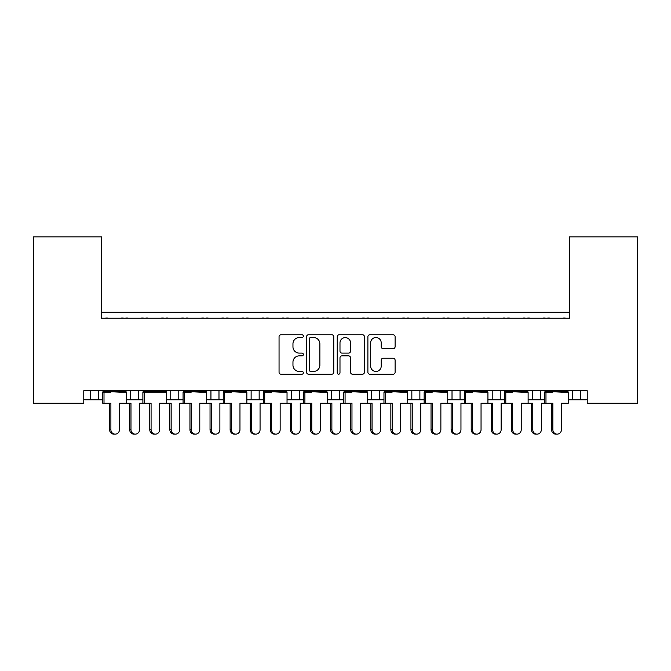 <?xml version="1.0" encoding="UTF-8"?>
<svg xmlns="http://www.w3.org/2000/svg" width="671" height="671" viewBox="0 0 671 671"><rect width="100%" height="100%" fill="white"/><g stroke="black" fill="none" stroke-linecap="round" stroke-linejoin="round"><path stroke-width="1.01" d="M303.359 336.146A1.384 1.384 0 0 0 301.975 334.762L281.023 334.762A1.971 1.971 0 0 0 279.052 336.733L279.052 372.229A1.971 1.971 0 0 0 281.023 374.2L301.975 374.2A1.384 1.384 0 0 0 303.359 372.824A1.384 1.384 0 0 0 301.975 371.44L299.266 371.44A6.307 6.307 0 0 1 292.959 365.133L292.959 362.172A6.307 6.307 0 0 1 299.266 355.865L301.975 355.865A1.384 1.384 0 0 0 303.359 354.481A1.384 1.384 0 0 0 301.975 353.105L299.266 353.105A6.307 6.307 0 0 1 292.959 346.798L292.959 343.837A6.307 6.307 0 0 1 299.266 337.53L301.975 337.53A1.384 1.384 0 0 0 303.359 336.146M393.131 348.668A1.971 1.971 0 0 0 395.102 346.697L395.102 336.741A1.971 1.971 0 0 0 393.131 334.77L369.864 334.762A1.971 1.971 0 0 0 367.893 336.741L367.893 372.229A1.971 1.971 0 0 0 369.864 374.208L393.131 374.208A1.971 1.971 0 0 0 395.102 372.237L395.102 360.201A1.971 1.971 0 0 0 393.131 358.23L383.175 358.23A1.971 1.971 0 0 0 381.203 360.201L381.203 366.173A5.276 5.276 0 0 1 375.928 371.44A5.276 5.276 0 0 1 370.652 366.173L370.652 342.806A5.276 5.276 0 0 1 375.928 337.53A5.276 5.276 0 0 1 381.203 342.806L381.203 346.697A1.971 1.971 0 0 0 383.175 348.668L393.131 348.668M587.226 390.748L83.774 390.748L83.774 403.204L33.55 403.204L33.55 236.863L101.455 236.863L101.455 318.222L569.545 318.222L569.545 236.863L637.45 236.863L637.45 403.204L587.226 403.204L587.226 390.748M333.772 336.741A1.971 1.971 0 0 0 331.801 334.762L308.534 334.762A1.971 1.971 0 0 0 306.563 336.733L306.563 372.229A1.971 1.971 0 0 0 308.534 374.2L331.801 374.208A1.971 1.971 0 0 0 333.772 372.229L333.772 336.741M339.199 334.762L362.466 334.762A1.971 1.971 0 0 1 364.437 336.741L364.437 372.229A1.971 1.971 0 0 1 362.466 374.208L352.51 374.208A1.971 1.971 0 0 1 350.539 372.229L350.539 357.836A1.971 1.971 0 0 0 348.568 355.865L341.958 355.865A1.971 1.971 0 0 0 339.987 357.836L339.987 372.824A1.384 1.384 0 0 1 338.603 374.208A1.384 1.384 0 0 1 337.228 372.824L337.228 336.741A1.971 1.971 0 0 1 339.199 334.762M101.455 312.2L569.545 312.2M528.119 399.79L540.415 399.79L540.415 390.748L540.415 399.79L544.676 399.79M568.295 399.79L572.556 399.79L572.556 390.748M572.556 399.79L580.6 399.79L580.6 390.748L580.6 399.79L587.226 399.79M532.38 399.79L532.38 390.748L532.38 399.79M487.934 399.79L500.239 399.79L500.239 390.748L500.239 399.79L504.5 399.79M492.204 399.79L492.204 390.748L492.204 399.79M447.758 399.79L460.054 399.79L460.054 390.748L460.054 399.79L464.324 399.79M419.878 390.748L419.878 399.79L424.139 399.79M379.694 390.748L379.694 399.79L383.963 399.79M407.574 399.79L411.843 399.79L411.843 390.748M379.694 399.79L371.659 399.79L371.659 390.748L371.659 399.79L367.398 399.79M327.222 399.79L339.518 399.79L339.518 390.748L339.518 399.79L343.778 399.79M299.341 390.748L299.341 399.79L303.602 399.79M246.861 399.79L259.157 399.79L259.157 390.748L259.157 399.79L263.426 399.79M287.037 399.79L291.306 399.79L291.306 390.748M251.122 399.79L251.122 390.748L251.122 399.79M206.676 399.79L218.981 399.79L218.981 390.748L218.981 399.79L223.242 399.79M166.5 399.79L178.796 399.79L178.796 390.748L178.796 399.79L183.066 399.79M126.324 399.79L138.62 399.79L138.62 390.748L138.62 399.79L142.881 399.79M130.585 399.79L130.585 390.748L130.585 399.79M83.774 399.79L98.444 399.79L98.444 390.748L98.444 399.79L102.705 399.79M90.4 399.79L90.4 390.748L90.4 399.79M419.878 399.79L411.843 399.79M299.341 399.79L291.306 399.79M569.545 246.903L569.545 318.222L101.455 318.222L101.455 246.903M170.761 399.79L170.761 390.748M210.946 399.79L210.946 390.748M331.482 399.79L331.482 390.748M452.019 399.79L452.019 390.748M310.707 337.53A1.384 1.384 0 0 0 309.323 338.905L309.323 370.065A1.384 1.384 0 0 0 310.707 371.44L313.558 371.44A6.307 6.307 0 0 0 319.874 365.133L319.874 343.837A6.307 6.307 0 0 0 313.558 337.53L310.707 337.53M350.539 342.898A5.276 5.276 0 0 0 345.263 337.622A5.276 5.276 0 0 0 339.987 342.898L339.987 351.134A1.971 1.971 0 0 0 341.958 353.105L348.568 353.105A1.971 1.971 0 0 0 350.539 351.134L350.539 342.898M115.16 434.137L113.86 434.137A4.42 4.269 -90 0 1 109.591 429.725L110.891 429.725A4.42 4.269 90 0 0 115.16 434.137A4.42 4.269 90 0 0 119.43 429.725L119.43 403.204L126.324 403.204L126.324 392.149L119.43 392.149L126.064 391.352L126.064 390.748M102.957 390.748L102.957 391.352L126.064 391.352M108.023 318.222A2.013 2.013 0 0 0 107.15 318.02L106.236 318.02A2.013 2.013 0 0 0 105.364 318.222M123.657 318.222A2.013 2.013 0 0 0 122.785 318.02L121.87 318.02A2.013 2.013 0 0 0 120.998 318.222M109.591 392.149L102.957 391.352L119.43 392.149M110.891 429.725L110.891 403.204L102.705 403.204L102.705 392.149L110.891 392.149M104.005 403.204L104.005 392.149M109.591 429.725L109.591 403.204M135.248 434.137L133.948 434.137A4.42 4.269 -90 0 1 129.679 429.725L130.979 429.725A4.42 4.269 90 0 0 135.248 434.137A4.42 4.269 90 0 0 139.518 429.725L139.518 403.204L142.881 403.204L142.881 392.149L159.614 392.149L166.24 391.352L166.24 390.748M128.119 318.222A2.013 2.013 0 0 0 127.238 318.02L126.333 318.02A2.013 2.013 0 0 0 125.452 318.222M143.753 318.222A2.013 2.013 0 0 0 142.873 318.02L141.967 318.02A2.013 2.013 0 0 0 141.086 318.222M130.979 429.725L130.979 403.204L126.324 403.204M129.679 429.725L129.679 403.204M155.345 434.137L154.045 434.137A4.42 4.269 -90 0 1 149.776 429.725L151.076 429.725A4.42 4.269 90 0 0 155.345 434.137A4.42 4.269 90 0 0 159.614 429.725L159.614 403.204L166.5 403.204L166.5 392.149L159.614 392.149M143.141 390.748L143.141 391.352L166.24 391.352M148.207 318.222A2.013 2.013 0 0 0 147.326 318.02L146.421 318.02A2.013 2.013 0 0 0 145.54 318.222M163.841 318.222A2.013 2.013 0 0 0 162.969 318.02L162.055 318.02A2.013 2.013 0 0 0 161.174 318.222M149.776 392.149L143.141 391.352L151.076 392.149M151.076 429.725L151.076 403.204L142.881 403.204M144.181 403.204L144.181 392.149M149.776 429.725L149.776 403.204M195.521 434.137L194.221 434.137A4.42 4.269 -90 0 1 189.952 429.725L191.252 429.725A4.42 4.269 90 0 0 195.521 434.137A4.42 4.269 90 0 0 199.79 429.725L199.79 403.204L206.676 403.204L206.676 392.149L199.79 392.149L206.425 391.352L206.425 390.748M183.317 390.748L183.317 391.352L206.425 391.352M188.383 318.222A2.013 2.013 0 0 0 187.511 318.02L186.597 318.02A2.013 2.013 0 0 0 185.724 318.222M204.018 318.222A2.013 2.013 0 0 0 203.145 318.02L202.231 318.02A2.013 2.013 0 0 0 201.359 318.222M189.952 392.149L183.317 391.352L199.79 392.149M191.252 429.725L191.252 403.204L183.066 403.204L183.066 392.149L191.252 392.149M184.366 403.204L184.366 392.149M189.952 429.725L189.952 403.204M235.697 434.137L234.397 434.137A4.42 4.269 -90 0 1 230.128 429.725L231.428 429.725A4.42 4.269 90 0 0 235.697 434.137A4.42 4.269 90 0 0 239.966 429.725L239.966 403.204L246.861 403.204L246.861 392.149L239.966 392.149L246.601 391.352L246.601 390.748M223.502 390.748L223.502 391.352L246.601 391.352M228.568 318.222A2.013 2.013 0 0 0 227.687 318.02L226.781 318.02A2.013 2.013 0 0 0 225.901 318.222M244.202 318.222A2.013 2.013 0 0 0 243.321 318.02L242.416 318.02A2.013 2.013 0 0 0 241.535 318.222M230.128 392.149L223.502 391.352L239.966 392.149M231.428 429.725L231.428 403.204L223.242 403.204L223.242 392.149L231.428 392.149M224.542 403.204L224.542 392.149M230.128 429.725L230.128 403.204M275.882 434.137L274.582 434.137A4.42 4.269 -90 0 1 270.312 429.725L271.612 429.725A4.42 4.269 90 0 0 275.882 434.137A4.42 4.269 90 0 0 280.151 429.725L280.151 403.204L287.037 403.204L287.037 392.149L280.151 392.149L286.785 391.352L286.785 390.748M263.678 390.748L263.678 391.352L286.785 391.352M268.744 318.222A2.013 2.013 0 0 0 267.872 318.02L266.957 318.02A2.013 2.013 0 0 0 266.085 318.222M284.378 318.222A2.013 2.013 0 0 0 283.506 318.02L282.592 318.02A2.013 2.013 0 0 0 281.719 318.222M270.312 392.149L263.678 391.352L280.151 392.149M271.612 429.725L271.612 403.204L263.426 403.204L263.426 392.149L271.612 392.149M264.726 403.204L264.726 392.149M270.312 429.725L270.312 403.204M316.058 434.137L314.758 434.137A4.42 4.269 -90 0 1 310.488 429.725L311.789 429.725A4.42 4.269 90 0 0 316.058 434.137A4.42 4.269 90 0 0 320.327 429.725L320.327 403.204L327.222 403.204L327.222 392.149L320.327 392.149L326.962 391.352L326.962 390.748M303.862 390.748L303.862 391.352L326.962 391.352M308.928 318.222A2.013 2.013 0 0 0 308.048 318.02L307.133 318.02A2.013 2.013 0 0 0 306.261 318.222M324.563 318.222A2.013 2.013 0 0 0 323.682 318.02L322.768 318.02A2.013 2.013 0 0 0 321.895 318.222M310.488 392.149L303.862 391.352L320.327 392.149M311.789 429.725L311.789 403.204L303.602 403.204L303.602 392.149L311.789 392.149M304.902 403.204L304.902 392.149M310.488 429.725L310.488 403.204M356.242 434.137L354.942 434.137A4.42 4.269 -90 0 1 350.673 429.725L351.973 429.725A4.42 4.269 90 0 0 356.242 434.137A4.42 4.269 90 0 0 360.512 429.725L360.512 403.204L367.398 403.204L367.398 392.149L360.512 392.149L367.138 391.352L367.138 390.748M344.038 390.748L344.038 391.352L367.138 391.352M349.105 318.222A2.013 2.013 0 0 0 348.232 318.02L347.318 318.02A2.013 2.013 0 0 0 346.437 318.222M364.739 318.222A2.013 2.013 0 0 0 363.867 318.02L362.952 318.02A2.013 2.013 0 0 0 362.072 318.222M350.673 392.149L344.038 391.352L360.512 392.149M351.973 429.725L351.973 403.204L343.778 403.204L343.778 392.149L351.973 392.149M345.079 403.204L345.079 392.149M350.673 429.725L350.673 403.204M396.418 434.137L395.118 434.137A4.42 4.269 -90 0 1 390.849 429.725L392.149 429.725A4.42 4.269 90 0 0 396.418 434.137A4.42 4.269 90 0 0 400.688 429.725L400.688 403.204L407.574 403.204L407.574 392.149L400.688 392.149L407.322 391.352L407.322 390.748M384.215 390.748L384.215 391.352L407.322 391.352M389.281 318.222A2.013 2.013 0 0 0 388.408 318.02L387.494 318.02A2.013 2.013 0 0 0 386.622 318.222M404.915 318.222A2.013 2.013 0 0 0 404.043 318.02L403.128 318.02A2.013 2.013 0 0 0 402.256 318.222M390.849 392.149L384.215 391.352L400.688 392.149M392.149 429.725L392.149 403.204L383.963 403.204L383.963 392.149L392.149 392.149M385.263 403.204L385.263 392.149M390.849 429.725L390.849 403.204M436.603 434.137L435.303 434.137A4.42 4.269 -90 0 1 431.034 429.725L432.334 429.725A4.42 4.269 90 0 0 436.603 434.137A4.42 4.269 90 0 0 440.872 429.725L440.872 403.204L447.758 403.204L447.758 392.149L440.872 392.149L447.498 391.352L447.498 390.748M424.399 390.748L424.399 391.352L447.498 391.352M429.465 318.222A2.013 2.013 0 0 0 428.584 318.02L427.679 318.02A2.013 2.013 0 0 0 426.798 318.222M445.099 318.222A2.013 2.013 0 0 0 444.219 318.02L443.313 318.02A2.013 2.013 0 0 0 442.432 318.222M431.034 392.149L424.399 391.352L440.872 392.149M432.334 429.725L432.334 403.204L424.139 403.204L424.139 392.149L432.334 392.149M425.439 403.204L425.439 392.149M431.034 429.725L431.034 403.204M175.433 434.137L174.133 434.137A4.42 4.269 -90 0 1 169.864 429.725L171.164 429.725A4.42 4.269 90 0 0 175.433 434.137A4.42 4.269 90 0 0 179.702 429.725L179.702 403.204L183.066 403.204M168.295 318.222A2.013 2.013 0 0 0 167.423 318.02L166.509 318.02A2.013 2.013 0 0 0 165.636 318.222M183.929 318.222A2.013 2.013 0 0 0 183.057 318.02L182.143 318.02A2.013 2.013 0 0 0 181.271 318.222M171.164 429.725L171.164 403.204L166.5 403.204M169.864 429.725L169.864 403.204M215.609 434.137L214.309 434.137A4.42 4.269 -90 0 1 210.04 429.725L211.34 429.725A4.42 4.269 90 0 0 215.609 434.137A4.42 4.269 90 0 0 219.878 429.725L219.878 403.204L223.242 403.204M208.471 318.222A2.013 2.013 0 0 0 207.599 318.02L206.685 318.02A2.013 2.013 0 0 0 205.812 318.222M224.114 318.222A2.013 2.013 0 0 0 223.233 318.02L222.319 318.02A2.013 2.013 0 0 0 221.447 318.222M211.34 429.725L211.34 403.204L206.676 403.204M210.04 429.725L210.04 403.204M255.794 434.137L254.494 434.137A4.42 4.269 -90 0 1 250.224 429.725L251.524 429.725A4.42 4.269 90 0 0 255.794 434.137A4.42 4.269 90 0 0 260.063 429.725L260.063 403.204L263.426 403.204M248.656 318.222A2.013 2.013 0 0 0 247.784 318.02L246.869 318.02A2.013 2.013 0 0 0 245.989 318.222M264.29 318.222A2.013 2.013 0 0 0 263.418 318.02L262.504 318.02A2.013 2.013 0 0 0 261.623 318.222M251.524 429.725L251.524 403.204L246.861 403.204M250.224 429.725L250.224 403.204M295.97 434.137L294.67 434.137A4.42 4.269 -90 0 1 290.4 429.725L291.7 429.725A4.42 4.269 90 0 0 295.97 434.137A4.42 4.269 90 0 0 300.239 429.725L300.239 403.204L303.602 403.204M288.832 318.222A2.013 2.013 0 0 0 287.96 318.02L287.045 318.02A2.013 2.013 0 0 0 286.173 318.222M304.466 318.222A2.013 2.013 0 0 0 303.594 318.02L302.68 318.02A2.013 2.013 0 0 0 301.807 318.222M291.7 429.725L291.7 403.204L287.037 403.204M290.4 429.725L290.4 403.204M336.146 434.137L334.854 434.137A4.42 4.269 -90 0 1 330.585 429.725L331.877 429.725A4.42 4.269 90 0 0 336.146 434.137A4.42 4.269 90 0 0 340.415 429.725L340.415 403.204L343.778 403.204M329.016 318.222A2.013 2.013 0 0 0 328.136 318.02L327.23 318.02A2.013 2.013 0 0 0 326.349 318.222M344.651 318.222A2.013 2.013 0 0 0 343.77 318.02L342.864 318.02A2.013 2.013 0 0 0 341.984 318.222M331.877 429.725L331.877 403.204L327.222 403.204M330.585 429.725L330.585 403.204M376.33 434.137L375.03 434.137A4.42 4.269 -90 0 1 370.761 429.725L372.061 429.725A4.42 4.269 90 0 0 376.33 434.137A4.42 4.269 90 0 0 380.6 429.725L380.6 403.204L383.963 403.204M369.193 318.222A2.013 2.013 0 0 0 368.32 318.02L367.406 318.02A2.013 2.013 0 0 0 366.534 318.222M384.827 318.222A2.013 2.013 0 0 0 383.955 318.02L383.04 318.02A2.013 2.013 0 0 0 382.168 318.222M372.061 429.725L372.061 403.204L367.398 403.204M370.761 429.725L370.761 403.204M416.506 434.137L415.206 434.137A4.42 4.269 -90 0 1 410.937 429.725L412.237 429.725A4.42 4.269 90 0 0 416.506 434.137A4.42 4.269 90 0 0 420.776 429.725L420.776 403.204L424.139 403.204M409.377 318.222A2.013 2.013 0 0 0 408.496 318.02L407.582 318.02A2.013 2.013 0 0 0 406.71 318.222M425.011 318.222A2.013 2.013 0 0 0 424.131 318.02L423.216 318.02A2.013 2.013 0 0 0 422.344 318.222M412.237 429.725L412.237 403.204L407.574 403.204M410.937 429.725L410.937 403.204M476.779 434.137L475.479 434.137A4.42 4.269 -90 0 1 471.21 429.725L472.51 429.725A4.42 4.269 90 0 0 476.779 434.137A4.42 4.269 90 0 0 481.048 429.725L481.048 403.204L487.934 403.204L487.934 392.149L481.048 392.149L487.683 391.352L487.683 390.748M464.575 390.748L464.575 391.352L487.683 391.352M469.641 318.222A2.013 2.013 0 0 0 468.769 318.02L467.855 318.02A2.013 2.013 0 0 0 466.982 318.222M485.276 318.222A2.013 2.013 0 0 0 484.403 318.02L483.489 318.02A2.013 2.013 0 0 0 482.617 318.222M471.21 392.149L464.575 391.352L481.048 392.149M472.51 429.725L472.51 403.204L464.324 403.204L464.324 392.149L472.51 392.149M465.624 403.204L465.624 392.149M471.21 429.725L471.21 403.204M516.955 434.137L515.655 434.137A4.42 4.269 -90 0 1 511.386 429.725L512.686 429.725A4.42 4.269 90 0 0 516.955 434.137A4.42 4.269 90 0 0 521.224 429.725L521.224 403.204L528.119 403.204L528.119 392.149L521.224 392.149L527.859 391.352L527.859 390.748M504.76 390.748L504.76 391.352L527.859 391.352M509.826 318.222A2.013 2.013 0 0 0 508.945 318.02L508.031 318.02A2.013 2.013 0 0 0 507.159 318.222M525.46 318.222A2.013 2.013 0 0 0 524.579 318.02L523.674 318.02A2.013 2.013 0 0 0 522.793 318.222M511.386 392.149L504.76 391.352L521.224 392.149M512.686 429.725L512.686 403.204L504.5 403.204L504.5 392.149L512.686 392.149M505.8 403.204L505.8 392.149M511.386 429.725L511.386 403.204M557.14 434.137L555.84 434.137A4.42 4.269 -90 0 1 551.57 429.725L552.87 429.725A4.42 4.269 90 0 0 557.14 434.137A4.42 4.269 90 0 0 561.409 429.725L561.409 403.204L568.295 403.204L568.295 392.149L561.409 392.149L568.043 391.352L568.043 390.748M544.936 390.748L544.936 391.352L568.043 391.352M550.002 318.222A2.013 2.013 0 0 0 549.13 318.02L548.215 318.02A2.013 2.013 0 0 0 547.343 318.222M565.636 318.222A2.013 2.013 0 0 0 564.764 318.02L563.85 318.02A2.013 2.013 0 0 0 562.977 318.222M551.57 392.149L544.936 391.352L561.409 392.149M552.87 429.725L552.87 403.204L544.676 403.204L544.676 392.149L552.87 392.149M545.976 403.204L545.976 392.149M551.57 429.725L551.57 403.204M456.691 434.137L455.391 434.137A4.42 4.269 -90 0 1 451.122 429.725L452.422 429.725A4.42 4.269 90 0 0 456.691 434.137A4.42 4.269 90 0 0 460.96 429.725L460.96 403.204L464.324 403.204M449.553 318.222A2.013 2.013 0 0 0 448.681 318.02L447.767 318.02A2.013 2.013 0 0 0 446.886 318.222M465.188 318.222A2.013 2.013 0 0 0 464.315 318.02L463.401 318.02A2.013 2.013 0 0 0 462.529 318.222M452.422 429.725L452.422 403.204L447.758 403.204M451.122 429.725L451.122 403.204M496.867 434.137L495.567 434.137A4.42 4.269 -90 0 1 491.298 429.725L492.598 429.725A4.42 4.269 90 0 0 496.867 434.137A4.42 4.269 90 0 0 501.136 429.725L501.136 403.204L504.5 403.204M489.729 318.222A2.013 2.013 0 0 0 488.857 318.02L487.943 318.02A2.013 2.013 0 0 0 487.071 318.222M505.364 318.222A2.013 2.013 0 0 0 504.491 318.02L503.577 318.02A2.013 2.013 0 0 0 502.705 318.222M492.598 429.725L492.598 403.204L487.934 403.204M491.298 429.725L491.298 403.204M537.052 434.137L535.752 434.137A4.42 4.269 -90 0 1 531.482 429.725L532.782 429.725A4.42 4.269 90 0 0 537.052 434.137A4.42 4.269 90 0 0 541.321 429.725L541.321 403.204L544.676 403.204M529.914 318.222A2.013 2.013 0 0 0 529.033 318.02L528.127 318.02A2.013 2.013 0 0 0 527.247 318.222M545.548 318.222A2.013 2.013 0 0 0 544.667 318.02L543.762 318.02A2.013 2.013 0 0 0 542.881 318.222M532.782 429.725L532.782 403.204L528.119 403.204M531.482 429.725L531.482 403.204"/></g></svg>
